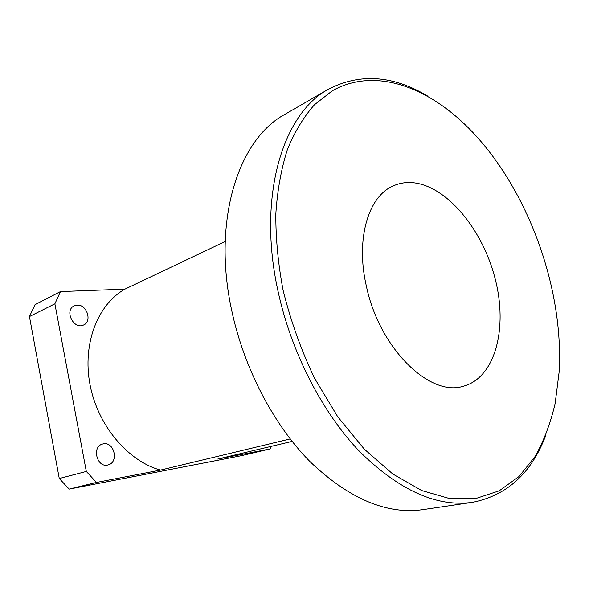 <?xml version="1.0" encoding="UTF-8"?>
<svg xmlns="http://www.w3.org/2000/svg" width="589" height="589" viewBox="0 0 589 589"><rect width="100%" height="100%" fill="white"/><g stroke="black" fill="none" stroke-linecap="round" stroke-linejoin="round"><path stroke-width="0.88" d="M472.415 502.351L422.534 509.691C386.62 514.676 349.255 498.802 310.44 462.063C273.752 425.162 243.831 368.154 231.565 309.785C212.018 219.241 238.832 138.96 284.921 114.354L328.581 89.138C282.889 113.353 256.981 196.306 278.052 291.327C291.29 352.531 322.33 412.653 359.732 451.623C399.254 490.409 436.817 507.32 472.415 502.351C506.952 495.511 531.366 473.284 545.664 435.661M427.4 95.926C392.834 75.318 359.894 73.058 328.581 89.138M283.095 290.237C278.133 263.953 275.711 238.545 275.821 214.006C277.367 190.387 281.218 168.925 287.373 149.599C294.699 131.789 303.74 116.828 314.489 104.732L332.314 90.787C377.188 65.489 434.064 88.946 477.2 137.185C530.888 197.079 563.967 292.115 559.079 372.403L555.162 403.399C550.612 422.961 543.949 440.638 535.151 456.416L519.093 476.464L499.214 490.821L475.912 498.5L449.797 498.625L421.724 490.556L392.797 474.012L364.333 449.186L337.769 416.821L314.548 378.248C301.112 350.028 290.627 320.688 283.095 290.237M411.969 182.619C446.204 185.13 482.479 229.003 495.084 278.509C508.035 327.948 495.437 377.947 463.079 386.318C429.756 397.104 379.493 348.43 366.461 286.556C355.344 239.119 368.331 196.189 393.312 185.888C399.165 183.275 405.387 182.185 411.969 182.619M270.933 446.41L270.079 448.958L217.739 459.052L292.129 441.411M77.078 305.161C86.833 304.167 92.502 321.535 83.557 325.025C73.706 330.12 63.965 310.241 74.199 305.882L77.078 305.161M103.458 443.841C114.413 441.529 119.044 462.564 108.082 464.927C97.082 468.395 91.361 446.712 102.552 444.047L103.458 443.841M270.079 448.958L241.247 455.724L69.185 489.091L96.463 482.435L160.466 470.096L290.193 438.945M54.88 303.828L86.318 471.45L59.275 478.526L29.45 316.558L54.88 303.828L60.483 291.584L35.053 304.638L29.45 316.558M225.212 241.483L124.905 289.162L60.483 291.584M160.466 470.096C127.85 461.099 97.678 425.457 89.999 384.565C82.217 343.674 97.781 304.344 124.905 289.162M96.463 482.435L86.318 471.45M69.185 489.091L59.275 478.526"/></g></svg>
